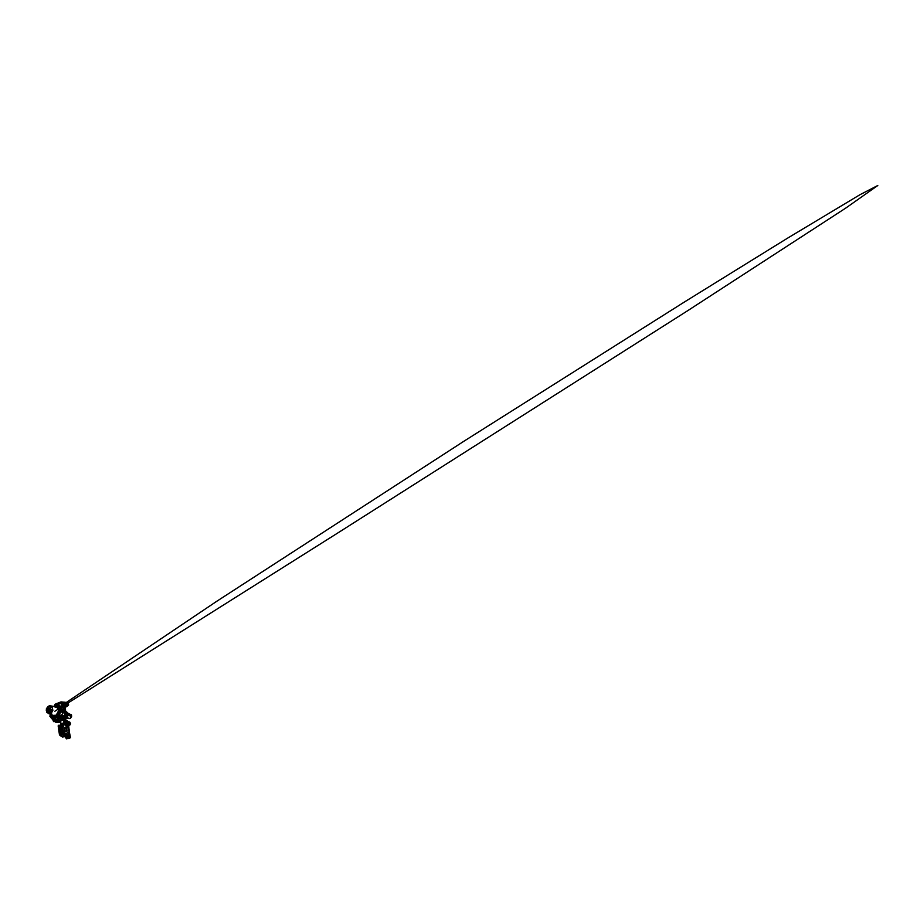 <?xml version="1.0" encoding="UTF-8"?>
<svg xmlns="http://www.w3.org/2000/svg" width="924" height="924" viewBox="0 0 924 924"><rect width="100%" height="100%" fill="white"/><g stroke="black" fill="none" stroke-linecap="round" stroke-linejoin="round"><path stroke-width="1.39" d="M54.955 716.654L55.509 718.907M57.554 719.265L58.582 719.219M60.268 716.47L58.154 716.955M60.972 716.216L60.822 715.488M60.395 715.73L60.441 716.516M61.585 714.968L61.7 715.915M64.784 715.592L65.13 714.495M65.026 714.402L64.784 712.924L63.213 712.774L61.931 714.656L63.086 712.681L61.723 712.115L60.695 709.135L59.402 708.096M57.438 716.828L61.954 714.714L58.039 716.862M61.099 715.291L61.227 716.112L60.926 715.395M64.692 714.587L64.934 715.592M61.18 710.648L58.501 715.754M58.801 717.128L57.658 716.816M56.872 716.724L58.177 716.816L61.931 714.656M57.346 716.828L57.877 716.181M57.808 716.308L59.944 713.894L60.557 710.614L59.979 710.591M56.976 716.585L57.715 716.412M56.272 715.28L55.914 716.4L56.791 716.735L56.272 715.28L55.452 715.892M60.545 710.648L61.18 710.718L60.453 709.828M60.638 710.533L59.944 713.882L57.831 716.204M60.314 710.718L60.152 709.875L59.968 710.452L60.73 710.14M58.605 709.875L60.037 709.828L59.667 712.034L56.711 716.608L59.679 712.011L60.141 709.713L59.124 707.969M59.252 718.514L57.588 719.149L58.893 718.918L59.563 717.567M67.729 713.906L67.625 716.204L66.297 717.856L68.526 713.721L67.671 713.212L67.371 715.915L66.216 717.532L67.729 713.906L66.112 713.513L67.533 713.721L66.736 713.074M59.817 710.244L59.321 709.586L58.651 710.406M60.464 710.579L59.91 713.882L57.715 716.343M51.224 714.599L51.363 715.95L52.137 715.164M65.223 714.622L65.269 715.696M59.956 710.29L59.563 713.12L58.085 715.523L60.048 710.313M52.206 715.719L51.398 716.135L51.074 715.234M50.936 715.234L51.259 715.777M51.097 715.442L51.166 716.112L50.947 715.164L49.827 716.019L51.166 716.112L52.044 718.283L51.166 715.869M67.186 713.94L65.812 716.897M57.565 706.86L59.656 709.436L57.369 706.802M58.547 709.528L60.014 709.678L57.646 706.895M57.334 716.204L58.062 715.511M54.389 716.516L55.659 716.735M55.325 719.022L54.135 716.816L53.939 719.542L57.288 719.172M53.708 718.537L53.904 716.643L55.821 717.913M51.178 717.486L51.398 716.135L53.835 720.166M51.444 715.881L52.091 717.832M53.592 717.902L54.331 719.08M57.115 720.039L57.738 719.6M56.676 719.242L55.659 719.461M55.301 717.243L54.689 716.608M58.732 719.126L57.785 720.015M58.131 721.967L59.667 722.187L59.044 718.849M53.176 719.542L51.894 714.864M65.489 713.755L64.287 712.531L64.969 711.549L66.066 712.97L65.512 713.986M64.045 708.685L63.895 707.322L61.25 707.091L61.596 709.447L63.051 709.089L62.416 709.886L63.675 710.059L62.693 710.464L61.92 709.713L61.885 711.561L63.236 711.873L61.804 711.977L63.167 712.623M64.183 708.835L63.375 708.627M64.334 710.614L64.518 709.655M63.871 708.997L63.271 709.216M60.407 707.414L59.921 708.107L60.707 709.101L60.407 707.414L61.25 707.091M61.896 709.563L61.723 712.115M63.779 712.011L64.16 710.914L63.652 712.081L63.028 710.348L62.797 711.03M63.398 708.5L64.195 708.893L63.386 708.569M63.225 708.338L63.86 708.535M65.939 712.081L66.644 712.97M67.602 713.236L66.101 711.388M63.051 712.647L64.287 712.531L63.513 711.803M61.365 711.365L60.58 707.391M60.441 707.414L59.956 708.177M63.109 709.574L62.809 706.837L63.744 707.16M62 709.135L62.613 709.609L61.781 709.239M63.802 709.886L63.525 708.904L64.38 709.597M54.169 706.317L56.687 703.869L60.268 702.76L67.302 703.049L68.515 705.185L64.495 707.865L65.073 707.472L65.419 708.847L64.761 709.551L64.426 708.858L64.761 709.551L63.017 710.764L64.103 710.741M63.56 711.757L63.721 710.787M55.509 716.701L54.366 716.504M57.311 716.227L59.563 713.12L59.968 710.417M54.493 706.629L55.417 706.733M59.783 709.482L57.623 706.883M60.36 718.456L62.774 716.689L66.205 717.359L67.729 713.386M66.054 713.363L65.708 715.754M67.071 713.12L67.671 713.27M65.835 711.341L67.36 713.143M67.487 713.109L66.17 711.411L67.44 713.178L71.24 714.656L71.518 716.516L71.668 715.603M66.193 717.243L67.44 713.744M66.574 713.478L65.847 715.961M66.332 713.386L65.777 715.904L63.317 715.58L60.279 716.747M66.066 713.293L66.69 713.409M67.002 713.305L66.205 716.585L63.317 715.58L60.048 717.07L63.329 715.638L66.216 716.701L63.664 715.869L61.192 716.793M65.512 708.951L65.489 713.767M65.708 713.894L65.5 709.124M64.31 709.898L64.495 710.487L64.126 709.782L62.659 710.648M52.345 717.74L52.529 719.068L51.998 718.144M52.541 718.884L52.044 718.283M52.599 718.964L53.465 719.369M63.883 709.158L63.975 709.817M63.802 709.158L64.253 709.782M64.195 709.158L64.703 708.338L61.307 704.504L61.735 703.972M67.417 704.689L65.084 707.357L68.549 704.342L67.533 704.169M55.509 706.71L56.999 704.434L59.286 707.461L56.895 704.354L55.313 706.698L56.456 704.204M59.367 707.438L57.172 704.481L57.658 704.053M56.514 704.1L57.115 704.365M57.242 703.765L63.086 702.575L68.237 703.88L63.756 702.517L57.819 704.007L63.41 702.956L67.348 704.123L67.464 703.279M68.237 703.88L64.749 707.126M67.371 704.331L64.772 707.149L68.145 703.776M57.842 703.534L65.893 703.21L68.376 703.996L66.851 704.769M56.976 704.377L54.793 705.335L54.343 706.525L54.782 705.312L57.092 704.342M57.057 703.845L59.887 706.791L57.611 703.996M59.956 706.779L58.847 705.486M57.877 703.972L59.864 706.802M57.912 704.007L60.095 706.756M64.68 707.045L67.302 704.157M67.186 704.065L62.924 703.002L57.946 704.146M60.383 706.952L58.073 703.938M58.143 703.915L60.048 706.179M67.129 704.007L64.276 706.594M65.05 707.449L67.29 704.446M65.789 706.594L67.394 704.492M59.702 707.241L57.172 704.481M57.623 704.088L59.471 707.38M60.776 706.768L60.21 706.271M67.556 703.326L67.44 704.03L68.168 703.903M57.161 704.204L56.433 704.123M57.889 703.892L57.08 703.822L57.842 704.03M65.639 706.779L67.602 704.538L65.546 706.872L68.445 704.365L67.718 705.994L65.096 707.438M60.51 706.005L62.763 706.283L60.741 706.467L62.174 705.439M63.548 706.952L61.215 706.987L63.583 706.976M60.568 707.091L62.786 706.71M66.378 717.809L68.168 714.09M68.099 714.402L68.561 713.651L67.891 713.351M66.112 718.468L66.505 717.717L66.112 718.468M67.868 717.902L69.727 718.676L71.518 716.527L68.041 715.014M68.064 714.841L71.529 716.389M71.518 716.516L70.316 718.479L67.094 718.26M71.46 714.933L68.48 713.894M71.287 714.737L68.642 714.033M67.117 717.879L67.949 717.786M67.845 717.936L67.106 717.994M66.389 718.387L66.516 717.798M49.399 713.028L49.931 711.538L50.115 712.924L49.399 713.028M49.642 712.647L49.815 713.201M50.115 712.924L49.7 713.478M50.242 713.351L51.247 713.316L52.887 710.325L51.328 710.059M53.927 706.594L57.6 707.923L58.524 710.752L56.283 715.118L53.419 715.419M52.887 710.325L51.871 706.236L53.142 706.236L47.367 709.32L46.35 708.951M47.956 711.977L47.505 712.843L49.988 713.605M47.505 712.843L46.2 710.14L47.274 707.345L49.353 705.717L52.379 706.144M48.614 713.236L49.399 713.132M50.358 710.51L49.515 711.203L49.064 710.394L49.734 710.799M49.434 711.237L48.695 710.926L49.515 711.203M50.335 711.792L50.543 713.397M51.155 712.127L52.067 711.549L50.774 712.138L50.312 710.718L49.884 711.226M51.039 712L50.878 710.498M51.732 710.313L52.067 711.549M53.915 716.331L55.775 716.319L53.788 716.285L52.345 715.037M57.415 715.349L56.537 715.973L56.607 715.003L57.415 715.349L58.293 714.275L59.39 710.163L58.951 712.981L57.404 715.338L56.884 715.754L56.999 714.922M55.186 706.837L57.034 706.71L59.171 709.355M50.45 710.487L49.584 710.14L50.658 710.267M52.668 710.186L50.658 709.32L47.343 710.868L46.939 712.485M49.053 710.394L49.365 711.214M59.667 709.493L58.847 707.761L57.034 706.71M59.367 709.493L60.025 709.828M56.006 716.354L56.711 716.608L55.59 716.192L56.006 715.673L55.798 716.262M58.847 709.309L58.87 709.979M47.54 709.493L47.32 710.51M48.14 709.424L47.782 710.221L48.14 709.424M48.522 709.713L48.545 709.031M48.787 709.724L49.03 708.812M47.782 710.221L48.013 709.297M46.593 709.332L46.824 712.023M49.399 708.604L49.342 709.516L49.434 708.627M49.573 708.523L49.376 709.528M51.848 706.317L50.45 707.784L51.825 706.329M51.513 706.456L49.272 705.717L46.512 708.824M51.086 707.056L49.18 706.352L46.789 709.251L48.614 706.606L50.335 706.444M50.208 706.386L48.198 706.895L47.274 709.274M50.15 708.015L47.424 709.205L50.127 707.934M50.624 706.606L50.762 707.541M47.494 709.17L47.205 708.188M47.355 708.246L48.729 706.675L50.404 706.467M50.427 708.569L50.104 709.182M49.954 709.979L50.497 710.429M50.358 711.827L50.404 712.439M50.346 712.993L50.254 711.919M49.873 712.623L49.792 713.212M51.617 710.729L50.393 710.695L51.455 710.094L51.894 711.03M50.936 710.637L51.848 710.775L50.936 711.18M50.762 712.138L51.594 711.168M50.693 710.498L50.901 711.191M50.381 710.729L51.455 710.094M48.094 711.191L47.967 711.884L48.094 711.191L49.099 711.723L49.261 712.82L48.683 712.173L48.556 712.866M48.36 711.526L49.053 712.427M48.464 711.572L48.175 712.485M48.013 711.907L48.464 713.212L47.979 712.138M48.51 711.572L48.637 712.138M50.647 716.805L53.858 720.801M50.554 714.344L50.439 715.407L50.693 714.402L51.051 715.072M50.866 715.222L49.769 716.065M50.658 716.724L50.046 716.435L50.855 716.389M55.948 720.928L55.509 719.242L54.516 719.253L53.765 719.634L53.95 720.939L55.948 720.928L53.869 720.812L53.892 721.806L53.419 721.205M53.118 720.339L51.34 717.867M50.566 714.298L50.658 715.188M50.658 716.885L51.063 717.867M65.408 716.435L64.738 716.435M63.109 715.927L64.022 716.562M64.761 716.562L63.941 716.447M61.885 716.781L62.693 716.712M61.307 717.128L60.06 717.567L61.123 716.47L63.075 715.927M61.85 716.678L61.169 716.828M63.941 716.574L63.259 716.62M63.641 716.585L63.664 715.869L65.465 716.747M62.578 716.527L61.203 716.574L60.291 718.029M57.161 721.736L57.611 722.291L55.948 722.268L57.161 721.736M55.648 722.129L58.154 722.118L55.96 722.614L55.498 721.147M56.572 721.667L56.376 720.362L56.607 721.656M55.636 722.141L55.486 721.159M57.831 721.656L57.658 720.35M57.635 720.339L56.41 720.35M55.96 720.57L57.288 720.35M55.151 720.639L54.25 721.032L55.151 720.639M54.204 719.403L55.209 719.242M54.712 720.558L54.516 719.253M55.706 720.558L55.509 719.242M58.143 722.071L59.194 722.314L57.981 722.21M59.667 722.187L57.75 722.325M59.425 721.817L59.228 720.512L57.877 720.685M57.923 720.674L58.928 720.512M58.42 721.817L58.235 720.512M59.436 718.144L60.279 718.294M60.037 717.417L59.055 717.832L59.737 716.724M60.268 718.191L59.529 717.821M59.586 717.613L58.512 719.253M60.684 720.939L63.398 719.23L66.609 720.223M60.903 720.374L61.446 720.143M60.741 720.177L61.354 720.073M63.433 718.907L64.079 718.849M61.561 719.103L61.238 720.039M60.984 719.38L60.337 718.687L61.192 717.717L61.816 719.969M61.157 717.705L63.525 717.047L66.181 717.601M62.636 719.588L61.631 717.486L64.668 717.44L64.923 719.369M66.262 717.821L65.592 718.722M61.538 718.941L61.377 718.144M62.324 719.738L61.561 717.671M65.627 719.611L65.731 717.278M65.35 717.151L64.784 717.601M65.246 719.461L65.419 717.301M65.315 717.139L64.507 717.809L64.726 719.299M58.824 725.19L58.478 726.472L58.535 725.294L59.575 725.883M59.148 725.594L58.478 726.472M58.974 726.241L58.2 725.733L58.951 725.386L59.252 726.333M61.146 733.413L60.002 733.714L61.169 733.483M60.326 732.651L60.638 733.552L60.002 733.621M59.875 732.339L60.083 733.055L59.205 733.217L60.152 732.432L60.233 733.564M60.199 732.744L59.529 733.621M60.025 733.39L59.263 732.882L60.002 732.536L60.303 733.483M59.39 733.471L59.725 734.903L61.446 733.864M65.465 736.671L65.604 737.595L67.002 736.497L70.34 736.89L67.082 736.474L65.708 737.802M68.145 735.793L67.152 736.312M69.208 733.252L69.785 735.042M68.18 727.488L68.838 726.691L67.256 726.045L68.757 726.16L66.782 725.34L66.574 724.012M67.822 735.966L64.276 735.446L61.215 731.554L60.175 726.703L62.047 723.642L60.187 726.645L61.215 731.554L64.322 735.481L67.81 735.966M59.24 731.912L58.662 728.528L59.136 731.762L60.175 731.577M68.815 728.32L68.191 727.511M59.471 726.957L60.453 732.051L63.617 735.839M69.034 729.082L69.15 729.845M69.681 733.46L69.935 735.146M59.332 728.239L58.755 728.62M69.785 737.41L69.046 737.006L69.958 737.294M69.439 737.109L67.152 736.913L66.031 737.433L66.181 738.507M69.877 737.121L69.277 737.479M67.048 738.669L69.023 738.553M69.612 738.484L68.977 737.999M66.389 738.819L66.955 738.195M66.932 738.738L66.205 738.623M66.389 737.629L66.955 737.075M67.14 737.652L66.54 737.71M69.75 738.126L70.409 737.34L69.843 736.844M58.928 731.438L58.789 730.792M56.214 715.326L56.711 716.608M59.39 709.609L58.651 710.313M57.172 706.756L59.275 709.378M56.549 715.985L59.09 713.674L59.39 710.163M54.112 716.412L56.11 716.481M51.675 713.455L51.143 713.986M59.078 709.389L58.662 709.909M66.782 723.942L67.313 724.797L66.597 724.139M68.665 726.021L68.769 724.266L67.637 724.37L67.66 725.479M65.951 723.226L67.025 723.238L66.008 723.608M69.877 724.97L68.815 724.404L70.12 724.809M63.952 723.515L69.75 723.342L70.42 724.093L68.699 725.779M70.328 723.839L67.729 722.406L62.971 723.388M66.101 724.046L66.008 725.144L65.777 723.827M60.88 723.711L60.383 721.205L64.345 719.542L64.738 722.21L69.069 722.487L70.42 724.104M64.738 722.21L61.111 724.058M70.478 723.296L69.023 722.014L65.154 721.563L65.281 722.395M65.847 722.429L65.154 721.563L66.02 721.794M65.823 721.933L69.716 722.164L70.547 723.538M64.276 719.149L66.99 720.512L67.671 721.344L66.667 720.697L67.094 721.725M67.602 721.136L66.99 721.101M66.886 721.725L65.419 720.2L66.771 720.974M66.909 721.725L65.881 720.859L66.713 721.736M65.696 721.829L65.419 720.2L66.863 721.009M66.436 730.318L65.546 728.355L64.472 728.02L64.045 728.805L65.13 731.138L66.008 731.311L66.436 730.318M64.484 727.488L66.424 729.117L66.17 731.808M62.797 723.989L62.832 723.319L63.109 724.197L62.601 723.423L61.123 724.566L60.58 726.299L61.4 730.953L64.287 734.984L66.02 735.978L67.602 736.035L67.152 735.389M62.832 723.319L61.862 723.723M67.544 735.054L67.995 735.885L69.427 733.587L67.29 735.827M67.822 735.931L67.371 735.285M67.51 735.723L67.729 735.146L67.937 735.804M64.749 734.846L62.127 730.896M64.31 734.153L64.83 734.684L64.31 734.153M62.116 730.919L61.596 730.168L61.619 731.046M61.273 726.553L60.684 725.929M61.319 725.837L61.411 726.483L61.319 725.837M66.309 725.248L65.581 724.82M66.389 725.086L68.965 728.493L69.046 729.082L68.295 728.655M69.046 729.082L68.457 729.059M68.769 729.094L68.699 728.308L68.549 729.198M63.606 732.097L62.047 727.662L62.347 725.814L64.518 724.705L68.145 728.308L68.942 731.97L68.584 733.39L66.828 734.43L63.606 732.097M67.163 731.958L67.487 732.524L67.163 731.958M66.528 727.65L66.851 728.204L66.528 727.65M63.467 726.599L63.791 727.165L63.467 726.599M64.103 730.919L64.426 731.485L64.103 730.919M64.611 730.734L63.895 728.297L65.05 727.292L67.094 730.272L66.32 731.82L64.611 730.734M63.895 728.32L65.142 727.384L66.886 729.544L66.482 731.727L65.408 731.554M55.798 716.735L57.785 718.433L59.321 717.694M56.041 716.701L57.808 718.214L59.252 717.729M56.352 716.631L57.854 717.96L59.182 717.763M56.63 716.678L59.055 717.832M61.538 715.961L61.423 715.072M60.869 715.43L61.03 716.181M65.685 715.592L66.112 713.513M59.864 708.639L60.372 709.759M58.582 714.887L59.991 710.741M58.004 716.885L58.732 717.07M51.432 715.834L53.765 719.623M55.544 719.207L55.475 718.572M57.773 720.524L55.856 720.281M57.819 720.431L59.263 720.466M64.403 708.87L64.23 707.692M64.969 711.549L64.079 712.277M64.645 708.685L64.553 708.05M63.895 712.161L63.848 711.041M65.881 711.665L66.932 713.016M65.87 711.607L67.036 713.051M66.262 713.028L65.974 712.277M63.733 709.886L63.975 709.078M53.985 719.519L55.44 719.242M57.738 720.477L55.879 720.42M57.819 720.593L59.159 720.512M55.394 706.398L56.872 704.458M64.772 702.61L67.394 703.661M65.142 707.553L68.515 705.22L68.249 703.268L67.117 702.413L60.949 701.928L55.07 704.192L54.135 706.132L56.641 703.511L64.137 702.09L67.233 702.69L68.595 704.192M67.302 704.839L66.551 705.717M64.172 706.49L66.99 703.88M62.451 706.386L63.075 706.433M60.857 706.525L63.017 706.363L60.741 706.444M57.103 704.515L59.667 707.322M63.363 706.745L62.555 706.467M59.748 707.241L61.331 706.756M61.365 706.49L62.589 706.617M59.078 707.853L59.69 707.518M59.194 707.934L59.852 707.749M59.794 707.588L61.215 706.987M67.625 713.143L66.343 711.468M67.695 712.589L67.96 713.212M69.381 714.171L71.367 714.795L71.645 716.366M71.564 716.47L70.732 718.064M51.709 709.875L50.658 709.32M48.036 711.226L47.343 710.868M52.102 709.875L51.236 709.366M47.956 711.723L46.997 711.353M46.604 708.974L48.695 706.167L51.294 706.745M49.457 712.6L48.753 713.293M48.441 711.318L49.584 711.78M48.464 711.365L49.238 711.584L49.099 712.658M48.741 712.958L47.979 712.173M53.915 720.928L53.222 720.489L53.477 721.136M61.042 717.278L60.337 717.925M60.256 718.11L60.025 717.347M66.228 716.77L66.216 717.509M63.363 719.022L63.456 719.646M60.695 720.27L60.799 720.893M60.857 719.23L61.504 718.918M62.104 717.856L62.555 719.634M64.692 717.786L62.22 718.017M58.339 726.322L58.662 728.528L59.321 728.031M60.303 731.877L59.286 732.79M62.335 734.903L60.58 735.735L59.529 734.903L61.354 733.702M59.667 734.926L62.578 737.029L64.969 736.578M69 734.88L70.143 735.492L69.439 736.312M70.34 736.89L70.039 735.261L69.034 734.823L69.774 735.088M60.522 735.747L61.411 736.416M58.258 726.218L58.639 728.851M59.09 731.958L59.24 732.951M59.298 733.356L59.483 734.592M68.93 728.308L68.318 727.754M67.186 736.255L65.304 736.601L63.56 735.781L60.499 731.889L59.459 727.038L59.956 725.178L61.434 723.954M67.429 725.583L67.567 724.843M66.805 725.432L66.667 724.578M68.538 724.659L67.66 724.751M69.843 722.302L65.812 721.84M63.502 719.623L63.895 722.291M60.522 720.708L60.984 723.654M67.671 721.344L69.901 722.279M69.831 722.233L68.595 721.563M61.827 730.156L61.411 726.483M61.492 726.16L62.878 724.485L65.177 724.947M68.826 732.732L67.429 734.938L64.796 734.361M67.775 734.245L64.576 733.321L62.451 729.948L62.301 725.837L63.34 724.786M65.396 724.254L63.075 723.457M61.365 730.514L60.73 726.195M60.776 725.883L62.497 723.561M69.543 732.824L68.907 729.14L69.519 732.801M67.475 735.954L64.414 734.915M64.137 734.684L61.527 730.896M65.719 715.881L65.465 713.547M58.408 716.412L56.607 716.666M61.18 710.718L60.753 709.99M51.871 714.853L51.155 715.153M57.785 720.535L57.75 719.519M58.651 717.082L57.935 716.897M66.597 712.993L67.383 713.155M67.429 704.7L65.073 707.472L61.873 703.984M68.492 704.365L67.579 704.55M59.159 707.31L58.42 707.276M55.867 706.641L55.382 706.19M66.955 703.845L64.149 706.456M57.103 703.845L57.669 704.03M58.905 707.703L59.679 707.287M61.215 706.802L63.525 706.918M66.17 711.411L67.972 713.247M67.741 718.26L67.013 717.844M48.487 713.547L53.684 715.546M49.434 711.284L48.464 711.261M53.892 721.806L54.828 721.39M62.797 704.989L65.465 703.095M66.69 702.24L216.586 601.374L464.368 441.014L684.961 301.709L787.375 238.323L860.094 194.606L877.788 185.539L845.656 208.166L687.733 310.707L337.144 533.437L63.513 705.774M62.855 706.19L61.273 707.183M58.72 708.789L54.828 711.226M61.7 720.027L61.515 718.791M58.2 726.149L59.529 734.903L62.428 737.052L65.177 736.624M68.838 726.691L68.954 728.47M61.769 723.746L59.852 725.259L59.332 727.165L60.337 731.958L63.386 735.804L65.177 736.624L67.567 736.116M59.078 709.32L59.702 709.493M60.383 721.205L60.776 723.873M66.389 725.063L68.595 728.32M69.45 733.575L67.637 736.07"/></g></svg>
